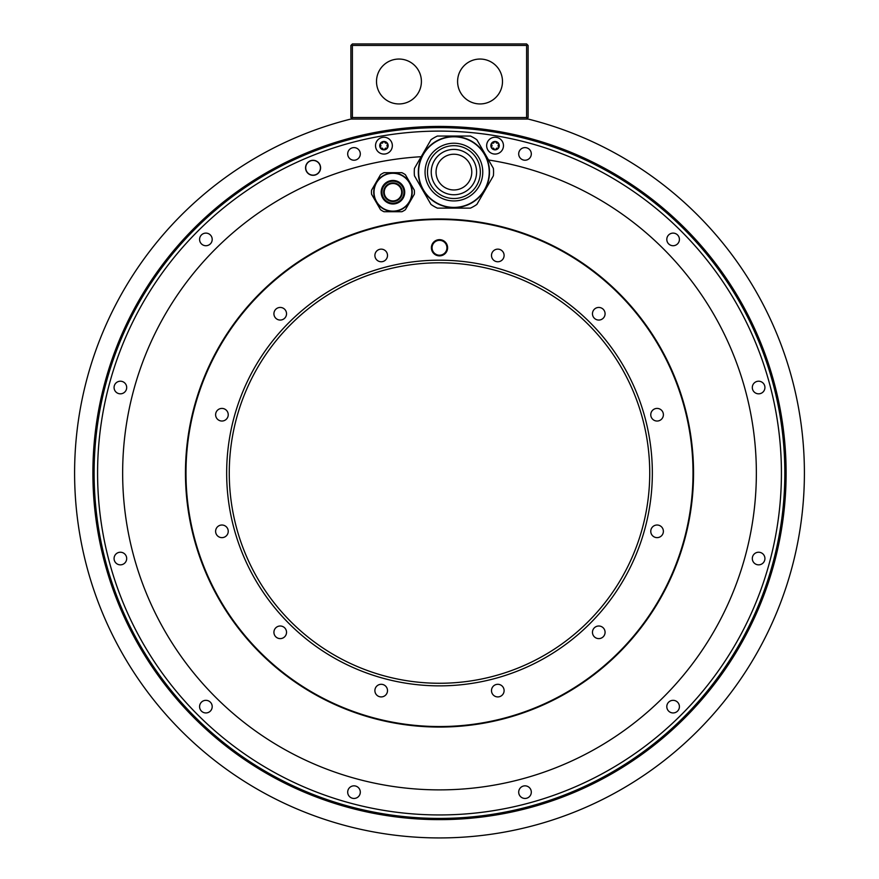 <?xml version="1.0" encoding="UTF-8"?>
<svg xmlns="http://www.w3.org/2000/svg" width="879" height="879" viewBox="0 0 879 879"><rect width="100%" height="100%" fill="white"/><g stroke="black" fill="none" stroke-linecap="round" stroke-linejoin="round"><path stroke-width="1.32" d="M384.002 172.691L401.89 172.691A21.47 21.47 0 0 1 405.384 174.701L414.328 190.194A21.481 21.481 0 0 1 414.328 194.226L405.384 209.718A21.47 21.47 0 0 1 401.89 211.729L384.002 211.729A21.47 21.47 0 0 1 380.519 209.718L371.564 194.226A21.47 21.47 0 0 1 371.564 190.194L380.519 174.701A21.47 21.47 0 0 1 384.002 172.691M414.35 194.017A21.47 21.47 0 0 0 414.416 192.424M414.416 191.996A21.47 21.47 0 0 0 414.35 190.413M407.493 178.371L412.207 186.524M397.66 172.691L388.232 172.691M373.685 186.524L378.399 178.371M378.399 206.049L373.685 197.896M388.232 211.729L397.66 211.729M412.207 197.896L407.493 206.049M185.458 473.023A254.042 254.042 0 0 0 439.5 727.065A254.042 254.042 0 0 0 693.542 473.023A254.042 254.042 0 0 0 439.5 218.981A254.042 254.042 0 0 0 185.458 473.023M439.5 818.415A345.392 345.392 0 0 0 508.732 134.652A345.392 345.392 0 0 0 95.866 507.82A345.392 345.392 0 0 0 439.5 818.415M370.268 134.652A345.392 345.392 0 0 1 508.732 134.652M508.732 138.19A341.92 341.92 0 0 0 155.682 663.7A341.92 341.92 0 0 0 723.318 663.7A341.92 341.92 0 0 0 508.732 138.19M666.798 239.418A6.307 6.307 0 0 0 673.105 245.724A6.307 6.307 0 0 0 679.412 239.418A6.307 6.307 0 0 0 673.105 233.111A6.307 6.307 0 0 0 666.798 239.418M752.314 387.518A6.307 6.307 0 0 0 758.621 393.825A6.307 6.307 0 0 0 764.928 387.518A6.307 6.307 0 0 0 758.621 381.211A6.307 6.307 0 0 0 752.314 387.518M752.314 558.539A6.307 6.307 0 0 0 758.621 564.845A6.307 6.307 0 0 0 764.928 558.539A6.307 6.307 0 0 0 758.621 552.232A6.307 6.307 0 0 0 752.314 558.539M666.798 706.639A6.307 6.307 0 0 0 673.105 712.946A6.307 6.307 0 0 0 679.412 706.639A6.307 6.307 0 0 0 673.105 700.332A6.307 6.307 0 0 0 666.798 706.639M518.698 792.144A6.307 6.307 0 0 0 525.005 798.451A6.307 6.307 0 0 0 531.312 792.144A6.307 6.307 0 0 0 525.005 785.837A6.307 6.307 0 0 0 518.698 792.144M347.688 792.144A6.307 6.307 0 0 0 353.995 798.451A6.307 6.307 0 0 0 360.302 792.144A6.307 6.307 0 0 0 353.995 785.837A6.307 6.307 0 0 0 347.688 792.144M199.588 706.639A6.307 6.307 0 0 0 205.895 712.946A6.307 6.307 0 0 0 212.202 706.639A6.307 6.307 0 0 0 205.895 700.332A6.307 6.307 0 0 0 199.588 706.639M114.072 558.539A6.307 6.307 0 0 0 120.379 564.845A6.307 6.307 0 0 0 126.686 558.539A6.307 6.307 0 0 0 120.379 552.232A6.307 6.307 0 0 0 114.072 558.539M114.072 387.518A6.307 6.307 0 0 0 120.379 393.825A6.307 6.307 0 0 0 126.686 387.518A6.307 6.307 0 0 0 120.379 381.211A6.307 6.307 0 0 0 114.072 387.518M199.588 239.418A6.307 6.307 0 0 0 205.895 245.724A6.307 6.307 0 0 0 212.202 239.418A6.307 6.307 0 0 0 205.895 233.111A6.307 6.307 0 0 0 199.588 239.418M347.688 153.913A6.307 6.307 0 0 0 353.995 160.22A6.307 6.307 0 0 0 360.302 153.913A6.307 6.307 0 0 0 353.995 147.606A6.307 6.307 0 0 0 347.688 153.913M305.562 167.801A7.504 7.504 0 0 0 313.067 175.317A7.504 7.504 0 0 0 320.582 167.801A7.504 7.504 0 0 0 313.067 160.297A7.504 7.504 0 0 0 305.562 167.801M518.698 153.913A6.307 6.307 0 0 0 525.005 160.22A6.307 6.307 0 0 0 531.312 153.913A6.307 6.307 0 0 0 525.005 147.606A6.307 6.307 0 0 0 518.698 153.913M488.548 159.989A316.858 316.858 0 0 1 699.585 654.009A316.858 316.858 0 0 1 163.022 627.804A316.858 316.858 0 0 1 421.184 156.704M305.716 167.801A7.362 7.362 0 0 1 313.067 160.439A7.362 7.362 0 0 1 320.428 167.801A7.362 7.362 0 0 1 313.067 175.163A7.362 7.362 0 0 1 305.716 167.801M430.963 139.761A39.643 39.643 0 0 1 437.401 136.047L470.43 136.047A39.643 39.643 0 0 1 476.868 139.761L493.383 168.372A39.643 39.643 0 0 1 493.383 175.8L476.868 204.411A39.643 39.643 0 0 1 470.43 208.125L437.401 208.125A39.643 39.643 0 0 1 430.963 204.411L414.448 175.8A39.643 39.643 0 0 1 414.448 168.372L430.963 139.761A39.643 39.643 0 0 1 437.401 136.047M471.715 202.906A35.589 35.589 0 0 1 423.096 189.886A35.589 35.589 0 0 1 436.116 141.266A35.589 35.589 0 0 1 484.736 154.297A35.589 35.589 0 0 1 471.715 202.906A35.589 35.589 0 0 1 423.096 189.886A35.589 35.589 0 0 1 436.116 141.266M442.576 152.452A22.678 22.678 0 0 0 434.281 183.425A22.678 22.678 0 0 0 465.255 191.721A22.678 22.678 0 0 0 473.55 160.747A22.678 22.678 0 0 0 442.576 152.452M471.781 172.086A17.866 17.866 0 0 0 453.916 154.221A17.866 17.866 0 0 0 436.05 172.086A17.866 17.866 0 0 0 453.916 189.963A17.866 17.866 0 0 0 471.781 172.086M375.531 145.661A8.405 8.405 0 0 1 383.936 137.245A8.405 8.405 0 0 1 392.342 145.661A8.405 8.405 0 0 1 383.936 154.067A8.405 8.405 0 0 1 375.531 145.661M387.584 147.76A4.208 4.208 0 0 1 379.728 145.661A4.208 4.208 0 0 1 380.299 143.552A0.835 0.835 0 0 0 380.442 144.585A1.472 1.472 0 0 1 380.442 146.727A0.835 0.835 0 0 0 381.266 148.144A1.472 1.472 0 0 1 383.123 149.221A0.835 0.835 0 0 0 384.749 149.221A1.472 1.472 0 0 1 386.606 148.144A0.835 0.835 0 0 0 387.43 146.727A1.472 1.472 0 0 1 387.43 144.585A0.835 0.835 0 0 0 387.584 143.552A4.208 4.208 0 0 1 387.584 147.76M384.749 142.101A1.472 1.472 0 0 0 386.606 143.167A0.835 0.835 0 0 1 387.584 143.552A4.208 4.208 0 0 0 383.936 141.453A0.835 0.835 0 0 0 383.123 142.101A1.472 1.472 0 0 1 381.266 143.167A0.835 0.835 0 0 0 380.299 143.552A4.208 4.208 0 0 1 383.936 141.453A0.835 0.835 0 0 1 384.749 142.101M486.658 145.661A8.405 8.405 0 0 1 495.064 137.245A8.405 8.405 0 0 1 503.469 145.661A8.405 8.405 0 0 1 495.064 154.067A8.405 8.405 0 0 1 486.658 145.661M498.701 147.76A4.208 4.208 0 0 1 490.856 145.661A4.208 4.208 0 0 1 491.416 143.552A0.835 0.835 0 0 0 491.57 144.585A1.472 1.472 0 0 1 491.57 146.727A0.835 0.835 0 0 0 492.394 148.144A1.472 1.472 0 0 1 494.251 149.221A0.835 0.835 0 0 0 495.877 149.221A1.472 1.472 0 0 1 497.734 148.144A0.835 0.835 0 0 0 498.558 146.727A1.472 1.472 0 0 1 498.558 144.585A0.835 0.835 0 0 0 498.701 143.552A4.208 4.208 0 0 1 498.701 147.76M495.877 142.101A1.472 1.472 0 0 0 497.734 143.167A0.835 0.835 0 0 1 498.701 143.552A4.208 4.208 0 0 0 495.064 141.453A0.835 0.835 0 0 0 494.251 142.101A1.472 1.472 0 0 1 492.394 143.167A0.835 0.835 0 0 0 491.416 143.552A4.208 4.208 0 0 1 495.064 141.453A0.835 0.835 0 0 1 495.877 142.101M350.897 119.039L528.103 119.039A364.917 364.917 0 0 1 739.569 680.676A364.917 364.917 0 0 1 139.431 680.676A364.917 364.917 0 0 1 350.897 119.039M527.345 44.697L526.598 45.455L352.402 45.455L351.655 44.697L352.402 43.95L526.598 43.95L528.103 45.455L528.103 117.533L526.598 119.039M526.598 45.455L526.598 117.533L352.402 117.533L351.655 118.28L352.402 119.039M526.598 117.533L527.345 118.28M351.655 44.697L350.897 45.455L350.897 117.533L351.655 118.28M352.402 45.455L352.402 117.533M376.509 81.494A22.447 22.447 0 0 0 398.956 103.942A22.447 22.447 0 0 0 421.404 81.494A22.447 22.447 0 0 0 398.956 59.047A22.447 22.447 0 0 0 376.509 81.494M457.596 81.494A22.447 22.447 0 0 0 480.044 103.942A22.447 22.447 0 0 0 502.491 81.494A22.447 22.447 0 0 0 480.044 59.047A22.447 22.447 0 0 0 457.596 81.494M412.174 192.215A19.217 19.217 0 0 1 392.946 211.432A19.217 19.217 0 0 1 373.729 192.215A19.217 19.217 0 0 1 392.946 172.987A19.217 19.217 0 0 1 412.174 192.215A19.217 19.217 0 0 1 392.946 211.432A19.217 19.217 0 0 1 373.729 192.215M402.263 192.215A9.306 9.306 0 0 1 392.946 201.522A9.306 9.306 0 0 1 383.64 192.215A9.306 9.306 0 0 1 392.946 182.898A9.306 9.306 0 0 1 402.263 192.215M401.659 192.215A8.713 8.713 0 0 0 392.946 183.502A8.713 8.713 0 0 0 384.233 192.215A8.713 8.713 0 0 0 392.946 200.917A8.713 8.713 0 0 0 401.659 192.215M439.5 219.508A253.515 253.515 0 0 0 185.985 473.023A253.515 253.515 0 0 0 439.5 726.548A253.515 253.515 0 0 0 693.015 473.023A253.515 253.515 0 0 0 439.5 219.508M386.661 252.295A6.307 6.307 0 0 0 378.047 249.988A6.307 6.307 0 0 0 375.74 258.602A6.307 6.307 0 0 0 384.354 260.909A6.307 6.307 0 0 0 386.661 252.295M283.379 308.287A6.307 6.307 0 0 0 274.764 310.595A6.307 6.307 0 0 0 277.072 319.209A6.307 6.307 0 0 0 285.686 316.901A6.307 6.307 0 0 0 283.379 308.287M221.926 408.416A6.307 6.307 0 0 0 215.619 414.723A6.307 6.307 0 0 0 221.926 421.03A6.307 6.307 0 0 0 228.232 414.723A6.307 6.307 0 0 0 221.926 408.416M218.772 525.862A6.307 6.307 0 0 0 216.454 534.476A6.307 6.307 0 0 0 225.079 536.794A6.307 6.307 0 0 0 227.386 528.169A6.307 6.307 0 0 0 218.772 525.862M274.764 629.155A6.307 6.307 0 0 0 277.072 637.769A6.307 6.307 0 0 0 285.686 635.462A6.307 6.307 0 0 0 283.379 626.848A6.307 6.307 0 0 0 274.764 629.155M374.893 690.608A6.307 6.307 0 0 0 381.2 696.915A6.307 6.307 0 0 0 387.507 690.608A6.307 6.307 0 0 0 381.2 684.301A6.307 6.307 0 0 0 374.893 690.608M492.339 693.762A6.307 6.307 0 0 0 500.953 696.069A6.307 6.307 0 0 0 503.26 687.455A6.307 6.307 0 0 0 494.646 685.148A6.307 6.307 0 0 0 492.339 693.762M595.621 637.769A6.307 6.307 0 0 0 604.236 635.462A6.307 6.307 0 0 0 601.928 626.848A6.307 6.307 0 0 0 593.314 629.155A6.307 6.307 0 0 0 595.621 637.769M657.074 537.629A6.307 6.307 0 0 0 663.381 531.323A6.307 6.307 0 0 0 657.074 525.016A6.307 6.307 0 0 0 650.768 531.323A6.307 6.307 0 0 0 657.074 537.629M660.228 420.195A6.307 6.307 0 0 0 662.546 411.57A6.307 6.307 0 0 0 653.921 409.262A6.307 6.307 0 0 0 651.614 417.877A6.307 6.307 0 0 0 660.228 420.195M604.236 316.901A6.307 6.307 0 0 0 601.928 308.287A6.307 6.307 0 0 0 593.314 310.595A6.307 6.307 0 0 0 595.621 319.209A6.307 6.307 0 0 0 604.236 316.901M504.106 255.448A6.307 6.307 0 0 0 497.8 249.142A6.307 6.307 0 0 0 491.493 255.448A6.307 6.307 0 0 0 497.8 261.755A6.307 6.307 0 0 0 504.106 255.448M439.5 260.184A212.839 212.839 0 0 0 226.661 473.023A212.839 212.839 0 0 0 439.5 685.862A212.839 212.839 0 0 0 652.339 473.023A212.839 212.839 0 0 0 439.5 260.184M431.391 247.768A8.109 8.109 0 0 1 439.5 239.659A8.109 8.109 0 0 1 447.609 247.768A8.109 8.109 0 0 1 439.5 255.877A8.109 8.109 0 0 1 431.391 247.768M431.996 247.768A7.504 7.504 0 0 1 439.5 240.264A7.504 7.504 0 0 1 447.004 247.768A7.504 7.504 0 0 1 439.5 255.284A7.504 7.504 0 0 1 431.996 247.768M446.939 247.768A7.439 7.439 0 0 1 439.5 255.207A7.439 7.439 0 0 1 432.061 247.768A7.439 7.439 0 0 1 439.5 240.341A7.439 7.439 0 0 1 446.939 247.768M439.5 262.788A210.235 210.235 0 0 0 229.265 473.023A210.235 210.235 0 0 0 439.5 683.269A210.235 210.235 0 0 0 649.735 473.023A210.235 210.235 0 0 0 439.5 262.788M786.112 473.023A346.612 346.612 0 0 0 439.5 126.422A346.612 346.612 0 0 0 92.888 473.023A346.612 346.612 0 0 0 439.5 819.635A346.612 346.612 0 0 0 786.112 473.023M436.27 141.519A35.303 35.303 0 0 0 423.337 189.743A35.303 35.303 0 0 0 471.573 202.664A35.303 35.303 0 0 0 484.494 154.44A35.303 35.303 0 0 0 436.27 141.519M439.489 147.101A28.853 28.853 0 0 1 478.901 157.66A28.853 28.853 0 0 1 468.342 197.072A28.853 28.853 0 0 1 428.93 186.513A28.853 28.853 0 0 1 439.489 147.101M467.123 194.973A26.425 26.425 0 0 1 431.029 185.304A26.425 26.425 0 0 1 440.709 149.21A26.425 26.425 0 0 1 476.803 158.879A26.425 26.425 0 0 1 467.123 194.973M374.025 192.215A18.92 18.92 0 0 0 392.946 211.136A18.92 18.92 0 0 0 411.866 192.215A18.92 18.92 0 0 0 392.946 173.284A18.92 18.92 0 0 0 374.025 192.215M381.178 192.215A11.768 11.768 0 0 1 392.946 180.448A11.768 11.768 0 0 1 404.714 192.215A11.768 11.768 0 0 1 392.946 203.983A11.768 11.768 0 0 1 381.178 192.215M381.936 192.215A11.02 11.02 0 0 0 392.946 203.225A11.02 11.02 0 0 0 403.966 192.215A11.02 11.02 0 0 0 392.946 181.195A11.02 11.02 0 0 0 381.936 192.215"/></g></svg>

